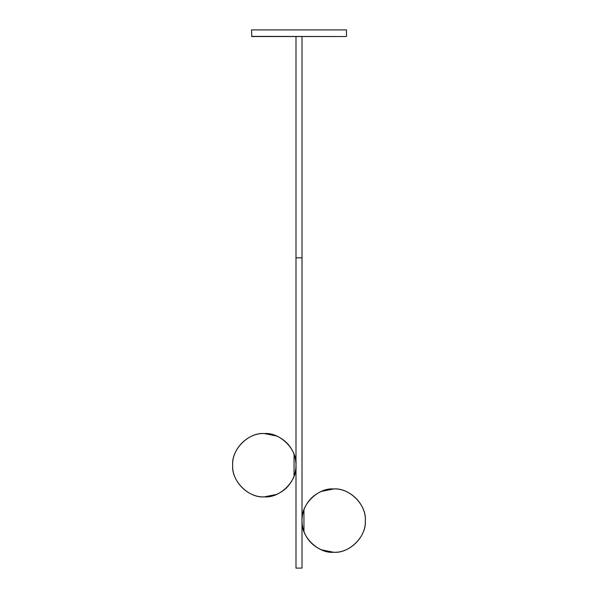 <?xml version="1.0" encoding="UTF-8"?>
<svg xmlns="http://www.w3.org/2000/svg" width="598" height="598" viewBox="0 0 598 598"><rect width="100%" height="100%" fill="white"/><g stroke="black" fill="none" stroke-linecap="round" stroke-linejoin="round"><path stroke-width="0.9" d="M346.489 36.373L346.489 29.9L251.511 29.9L251.825 36.538L346.175 36.538L251.511 36.373M295.995 36.538L295.995 257.843L302.005 257.843L295.995 257.843L295.995 568.1L302.005 568.1L302.005 36.538M303.948 520.611L303.948 509.69C301.347 516.971 301.347 524.252 303.948 531.532L303.948 509.69C307.252 501.146 313.12 495.039 321.545 491.362L333.669 488.955C318.001 487.534 300.592 504.951 302.005 520.611C300.592 536.279 318.001 553.688 333.669 552.268C349.329 553.688 366.738 536.279 365.326 520.611C366.738 504.951 349.329 487.534 333.669 488.955C349.957 488.02 366.253 504.323 365.326 520.611C366.253 536.899 349.957 553.202 333.669 552.268L321.545 549.861C313.12 546.183 307.252 540.076 303.948 531.532L303.948 520.611M294.052 465.207L294.052 454.293C296.653 461.566 296.653 468.847 294.052 476.128L294.052 454.293C290.748 445.749 284.88 439.635 276.455 435.964L264.331 433.55C279.999 432.137 297.408 449.547 295.995 465.207C297.408 480.874 279.999 498.284 264.331 496.871C248.671 498.284 231.262 480.874 232.674 465.207C231.262 449.547 248.671 432.137 264.331 433.55C248.043 432.623 231.747 448.919 232.674 465.207C231.747 481.495 248.043 497.798 264.331 496.871L276.455 494.456C284.88 490.779 290.748 484.672 294.052 476.128L294.052 465.207"/></g></svg>
